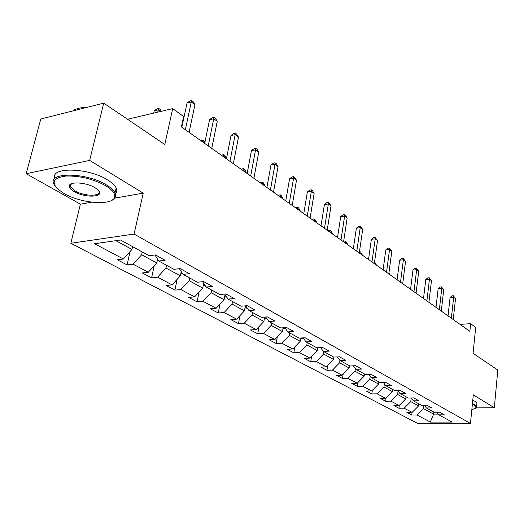 <?xml version="1.0" encoding="UTF-8"?>
<svg xmlns="http://www.w3.org/2000/svg" width="524" height="524" viewBox="0 0 524 524"><rect width="100%" height="100%" fill="white"/><g stroke="black" fill="none" stroke-linecap="round" stroke-linejoin="round"><path stroke-width="0.79" d="M69.921 184.736L70.897 185.45M70.825 243.267L417.68 423.425L470.46 423.438L134.078 234.058L70.825 243.267L80.395 204.19L91.713 202.198M114.684 198.164L143.229 193.14L89.663 160.403L26.2 173.699L80.395 204.19M26.2 173.699L40.793 119.013L103.719 103.13L164.805 144.513L172.691 108.632L127.522 119.256M476.309 407.888L494.322 407.724L497.8 370.062L473.067 353.307L475.694 327.349L470.644 323.701L459.987 324.349M89.663 160.403L103.719 103.13M436.826 412.224L438.929 414.857L444.3 414.831L439.564 412.205L434.167 412.244L426.405 407.98L431.835 407.927L426.909 405.203L421.46 405.268L413.397 400.834L418.886 400.762L413.77 397.926L408.255 398.017L399.871 393.413L405.419 393.308L400.1 390.36L394.526 390.478L385.802 385.684L391.415 385.553L385.874 382.481L380.241 382.631L371.156 377.64L376.828 377.476L371.058 374.28L365.359 374.464L355.894 369.263L361.632 369.06L355.613 365.732L349.855 365.949L339.984 360.525L345.781 360.283L339.5 356.811L333.683 357.067L323.373 351.408L329.236 351.126L322.673 347.491L316.791 347.792L306.023 341.877L311.944 341.55L305.086 337.751L299.139 338.098L287.879 331.915L293.859 331.541L286.68 327.566L280.674 327.959L268.877 321.481L274.923 321.055L267.397 316.889L261.338 317.341L248.972 310.555L255.077 310.064L247.184 305.695L241.06 306.206L228.091 299.086L234.248 298.536L225.962 293.951L219.779 294.521L206.155 287.041L212.371 286.425L203.659 281.598L197.417 282.246L183.086 274.373L189.354 273.679L180.177 268.602L173.889 269.323L158.792 261.031L165.112 260.258L155.438 254.906L149.098 255.712L120.527 240.025L94.589 243.719L123.343 258.994L117.311 259.76L127.083 264.915L130.07 251.546M438.929 414.857L452.061 422.069L430.335 422.082L416.947 414.969L411.759 414.995L412.067 412.395M127.083 264.915L133.103 264.175L148.318 272.257L142.325 272.952L151.606 277.844L157.586 277.183L172.049 284.866L166.095 285.482L174.924 290.139L180.859 289.549L194.62 296.859L188.712 297.409L197.122 301.844L203.011 301.32L216.124 308.282L210.262 308.767L218.279 312.992L224.121 312.533L236.625 319.175L230.815 319.601L238.472 323.636L244.256 323.229L256.197 329.57L250.439 329.95L257.749 333.801L263.487 333.441L274.897 339.506L269.192 339.834L276.187 343.521L281.873 343.213L292.792 349.01L287.139 349.298L293.84 352.829L299.466 352.56L309.92 358.108L304.326 358.357L310.745 361.743L316.319 361.508L326.341 366.833L320.799 367.042L326.956 370.285L332.471 370.095L342.087 375.204L336.604 375.374L342.513 378.492L347.975 378.328L357.204 383.234L351.781 383.378L357.453 386.365L362.863 386.24L371.739 390.95L366.361 391.061L371.817 393.943L377.175 393.838L385.703 398.371L380.385 398.456L385.638 401.227L390.937 401.155L399.15 405.517L393.884 405.576L398.941 408.242L404.187 408.189L412.093 412.395L406.886 412.427L411.759 414.995M172.691 108.632L183.629 116.531L181.396 126.893L469.858 331.345L470.644 323.701M418.846 403.827L418.604 405.917L410.757 401.633L411.189 398.024M424.23 405.235L426.405 407.98M412.093 412.395L418.604 405.917M404.187 408.189L410.757 401.633M406.015 396.786L405.759 398.902L397.611 394.454L398.037 391.055M411.144 397.971L413.397 400.834M399.15 405.517L405.759 398.902M390.937 401.155L397.611 394.454M392.692 389.47L392.417 391.625L383.954 387L384.367 383.823M397.539 390.413L399.871 393.413M385.703 398.371L392.417 391.625M377.175 393.838L383.954 387M378.845 381.865L378.557 384.059L369.754 379.252L370.147 376.324M383.385 382.546L385.802 385.684M371.739 390.95L378.557 384.059M362.863 386.24L369.754 379.252M364.449 373.959L364.141 376.186L354.984 371.189L355.351 368.542M368.647 374.359L371.156 377.64M357.204 383.234L364.141 376.186M347.975 378.328L354.984 371.189M349.462 365.732L349.141 367.999L339.598 362.791L339.938 360.46M353.294 365.817L355.894 369.263M342.087 375.204L349.141 367.999M332.471 370.095L339.598 362.791M333.867 357.06L333.506 359.464L323.563 354.041L323.917 351.702M337.279 356.909L339.984 360.525M326.341 366.833L333.506 359.464M316.319 361.508L323.563 354.041M317.649 347.746L317.216 350.569L306.835 344.91L307.215 342.532M320.57 347.602L323.373 351.408M309.92 358.108L317.216 350.569M299.466 352.56L306.835 344.91M300.737 338.006L300.213 341.288L289.372 335.373L289.772 332.956M303.108 337.869L306.023 341.877M292.792 349.01L300.213 341.288M281.873 343.213L289.372 335.373M282.947 328.607L284.912 328.803L283.091 327.801L282.449 331.6L271.124 325.417L271.543 322.948M284.846 327.683L287.879 331.915M274.897 339.506L282.449 331.6M263.487 333.441L271.124 325.417M264.64 317.092L263.886 321.461L252.037 314.996L252.483 312.481M264.613 317.269L265.74 317.027L268.877 321.481M256.197 329.57L263.886 321.461M244.256 323.229L252.037 314.996M245.356 305.852L244.453 310.856L232.04 304.084L232.518 301.516M245.697 305.82L248.972 310.555M236.625 319.175L244.453 310.856M224.121 312.533L232.04 304.084M225.058 294.632L224.102 299.748L211.087 292.641L211.591 290.021M224.678 294.069L228.091 299.086M216.124 308.282L224.102 299.748M203.011 301.32L211.087 292.641M203.685 283.333L202.749 288.095L189.085 280.635L189.623 277.962M202.598 281.709L206.155 287.041M194.62 296.859L202.749 288.095M180.859 289.549L189.085 280.635M181.225 271.517L180.335 275.86L165.977 268.019L166.547 265.288M179.385 268.694L183.086 274.373M172.049 284.866L180.335 275.86M157.586 277.183L165.977 268.019M157.593 259.144L156.768 262.996L141.657 254.743L142.266 251.959M154.94 254.965L158.792 261.031M148.318 272.257L156.768 262.996M133.103 264.175L141.657 254.743M132.592 246.647L131.963 249.45L115.896 240.68M123.343 258.994L131.963 249.45M143.229 193.14L134.078 234.058M494.322 407.724L473.31 394.88L470.46 423.438M433.846 412.067L433.617 414.111L438.313 414.084M423.798 405.242L423.418 408.543L433.617 414.111L430.335 422.082M416.947 414.969L423.418 408.543M151.606 277.844L154.18 265.832M174.924 290.139L177.145 279.325M197.122 301.844L199.048 292.091M218.279 312.992L219.949 304.189M238.472 323.636L239.913 315.677M257.749 333.801L259.007 326.603M276.187 343.521L277.281 337.011M293.84 352.829L294.789 346.934M310.745 361.743L311.57 356.405M326.956 370.285L327.677 365.457M342.513 378.492L343.141 374.123M357.453 386.365L358.003 382.428M371.817 393.943L372.295 390.387M385.638 401.227L386.05 398.024M398.941 408.242L399.301 405.366M185.352 129.69L191.26 102.01L194.941 104.748L189.092 132.343M181.841 127.201L187.042 103.005L191.26 102.01L191.646 100.562L193.12 101.656L194.941 104.748M187.042 103.005L189.963 100.962L191.646 100.562M132.507 247.027L133.437 247.112M160.58 111.481L158.248 109.83L154.239 110.78L153.709 113.099M154.239 110.78L157.128 108.769L158.733 108.389L157.724 112.156M158.733 108.389L160.22 109.451L161.3 111.311M105.691 185.706C93.174 178.966 79.969 175.743 66.076 176.044C54.018 177.577 51.129 181.821 57.411 188.778L64.013 193.494C81.423 203.803 113.924 205.971 114.684 196.703C115.123 193.323 112.123 189.662 105.691 185.706M55.269 186.282L54.103 184.474C46.223 171.951 86.146 172.029 106.379 184.92C110.839 187.612 113.708 190.271 115.005 192.884L115.575 196.199L115.228 197.279L114.016 198.884L111.553 200.45M95.008 187.697L97.962 189.865C106.11 197.148 85.576 198.517 74.172 191.594C70.76 189.59 69.142 187.697 69.319 185.909C69.476 181.212 86.44 182.365 95.008 187.697M71.644 183.669L70.236 185.417L70.517 186.97L74.84 190.834C84.285 196.572 102.101 196.657 98.767 190.874L98.545 190.481M72.921 110.905C75.849 108.625 80.532 107.446 86.958 107.361M86.683 107.361L87.803 107.145M54.928 178.481C49.741 166.678 88.301 167.523 107.571 179.922C112.012 182.627 114.874 185.306 116.158 187.946C117.199 190.225 116.937 192.17 115.372 193.795M471.816 409.879L476.1 407.764L474.115 405.131L472.373 404.246M472.438 403.598L474.593 404.666L476.571 406.539L476.617 407.364L475.674 408.412M472.779 400.198L474.927 401.266L476.906 403.166L476.788 404.338M208.211 145.895L213.753 118.745L217.257 121.345L211.768 148.416M204.694 143.406L209.574 119.668L213.753 118.745L214.067 117.278L215.462 118.326L217.257 121.345M209.574 119.668L212.397 117.651L214.067 117.278M229.964 161.313L235.158 134.668L238.492 137.144L233.35 163.711M226.44 158.811L231.018 135.52L235.158 134.668L235.4 133.194L236.737 134.183L238.492 137.144M231.018 135.52L233.743 133.535L235.4 133.194M157.311 260.448L158.49 260.552M181.959 126.651L181.52 126.336M181.841 124.83L182.287 125.144M180.878 273.207L182.418 273.351M204.805 142.856L202.69 141.356L202.578 141.899M200.83 140.661L203.017 139.895L204.995 141.925M203.017 139.895L202.69 141.356L202.009 141.5M250.675 175.992L255.555 149.838L258.732 152.202L253.898 178.278M247.151 173.496L251.448 150.63L255.555 149.838L255.732 148.358L257.002 149.301L258.732 152.202M251.448 150.63L254.094 148.672L255.732 148.358M270.417 189.989L275.008 164.313L278.048 166.567L273.502 192.17M266.899 187.494L270.947 165.04L275.008 164.313L275.126 162.82L276.344 163.724L278.048 166.567M270.947 165.04L273.502 163.115L275.126 162.82M289.268 203.345L293.591 178.134L296.486 180.289L292.209 205.434M285.757 200.856L289.562 178.808L293.591 178.134L293.656 176.634L294.816 177.498L296.486 180.289M289.562 178.808L292.045 176.909L293.656 176.634M203.286 285.357L205.146 285.528M203.6 283.772L204.091 283.942M226.545 158.281L223.375 156.034L223.27 156.565M221.482 155.3L223.637 154.567L224.927 155.484L226.551 158.235M223.637 154.567L223.375 156.034L222.7 156.159M224.632 296.931L226.761 297.134M224.901 295.49L225.739 295.628M246.11 172.756L246.208 172.232L243.123 170.045L243.025 170.569M241.204 169.278L243.326 168.571L244.557 169.448L246.208 172.232M243.326 168.571L243.123 170.045L242.455 170.162M244.977 307.974L247.348 308.204M245.219 306.638L246.28 306.664M264.856 186.046L264.954 185.529L262 183.439L261.908 183.957M260.055 182.64L262.151 181.959L263.33 182.797L264.954 185.529M262.151 181.959L262 183.439L261.338 183.551M307.28 216.111L311.348 191.345L314.118 193.408L310.09 218.108M303.776 213.628L307.365 191.967L311.348 191.345L311.361 189.845L312.474 190.671L314.118 193.408M307.365 191.967L309.769 190.094L311.361 189.845M264.397 318.526L266.945 318.736M282.803 198.766L282.888 198.255L280.065 196.251L279.98 196.762M278.1 195.432L280.163 194.777L281.29 195.576L282.888 198.255M280.163 194.777L280.065 196.251L279.41 196.356M324.507 228.326L328.338 203.98L330.998 205.958L327.199 230.233M321.016 225.851L324.395 204.563L328.338 203.98L328.312 202.487L329.373 203.279L330.998 205.958M324.395 204.563L326.734 202.716L328.312 202.487M284.912 328.803L285.587 328.725M299.99 210.943L300.075 210.445L297.37 208.532L297.285 209.03M295.385 207.681L297.416 207.052L298.503 207.818L300.075 210.445M297.416 207.052L297.37 208.532L296.715 208.624M341 240.012L344.615 216.091L347.163 217.984L343.58 241.839M337.522 237.549L340.711 216.628L344.615 216.091L344.55 214.591L345.565 215.351L347.163 217.984M340.711 216.628L342.984 214.807L344.55 214.591M300.697 338.262L303.396 338.262M316.47 222.628L316.548 222.137L313.955 220.296L313.876 220.787M311.957 219.425L313.961 218.816L314.996 219.556L316.548 222.137M313.961 218.816L313.955 220.296L313.306 220.388M356.805 251.219L360.217 227.698L362.66 229.512L359.281 252.968M353.346 248.762L356.359 228.189L360.217 227.698L360.112 226.204L361.088 226.931L362.66 229.512M356.359 228.189L358.567 226.401L360.112 226.204M332.281 233.835L332.36 233.35L329.865 231.588L329.793 232.067M327.86 230.698L329.838 230.108L330.834 230.822L332.36 233.35M329.838 230.108L329.865 231.588L329.229 231.667M371.968 261.961L375.191 238.833L377.535 240.575L374.339 263.644M368.523 259.524L371.372 239.291L375.191 238.833L375.046 237.339L377.535 240.575M371.372 239.291L373.52 237.523L375.046 237.339M347.471 244.597L347.543 244.125L345.146 242.429L345.074 242.9M343.685 241.125L345.08 240.955L346.036 241.636L347.543 244.125M345.08 240.955L345.146 242.429L344.517 242.501M386.522 272.277L389.568 249.529L391.814 251.199L388.801 273.895M383.096 269.853L385.788 249.948L389.568 249.529L389.391 248.035L391.814 251.199M385.788 249.948L387.878 248.206L389.391 248.035M362.064 254.946L362.136 254.481L359.831 252.85L359.765 253.315M359.503 251.402L360.65 252.031L362.136 254.481M359.733 251.376L359.831 252.85L359.287 252.909M400.506 282.187L403.382 259.806L405.543 261.417L402.694 283.739M397.1 279.777L399.642 260.192L403.382 259.806L403.179 258.319L405.543 261.417M399.642 260.192L401.685 258.476L403.179 258.319M376.108 264.895L376.173 264.437L374.405 263.186M374.575 261.941L376.173 264.437M413.947 291.717L416.672 269.69L418.755 271.242L416.056 293.211M410.567 289.32L412.971 270.05L416.672 269.69L416.436 268.209L418.755 271.242M412.971 270.05L414.962 268.353L416.436 268.209M389.627 274.478L388.86 273.443M388.946 272.808L389.686 274.026M426.883 300.887L429.464 279.207L431.468 280.694L428.914 302.328M423.523 298.503L425.802 279.534L429.464 279.207L429.202 277.733L431.468 280.694M425.802 279.534L427.741 277.864L429.202 277.733M439.341 309.717L441.778 288.37L443.71 289.805L441.3 311.105M436.007 307.352L438.162 288.672L441.778 288.37L441.503 286.903L443.71 289.805M438.162 288.672L440.055 287.028L441.503 286.903M451.347 318.225L453.653 297.2L455.52 298.588L453.234 319.561M448.033 315.88L450.077 297.481L453.653 297.2L453.358 295.746L455.52 298.588M450.077 297.481L451.924 295.857L453.358 295.746M203.554 283.982L204.445 284.473M224.855 295.719L226.368 296.551M245.167 306.907L247.243 308.053M264.555 317.59L266.657 318.749M301.529 337.96L302.387 338.432M116.158 187.946L115.005 192.884M70.517 186.97L71.29 183.891M70.236 185.417L69.319 185.909M114.684 196.703L115.575 196.199M476.906 403.166L476.571 406.539M476.1 407.764L476.617 407.364"/></g></svg>
